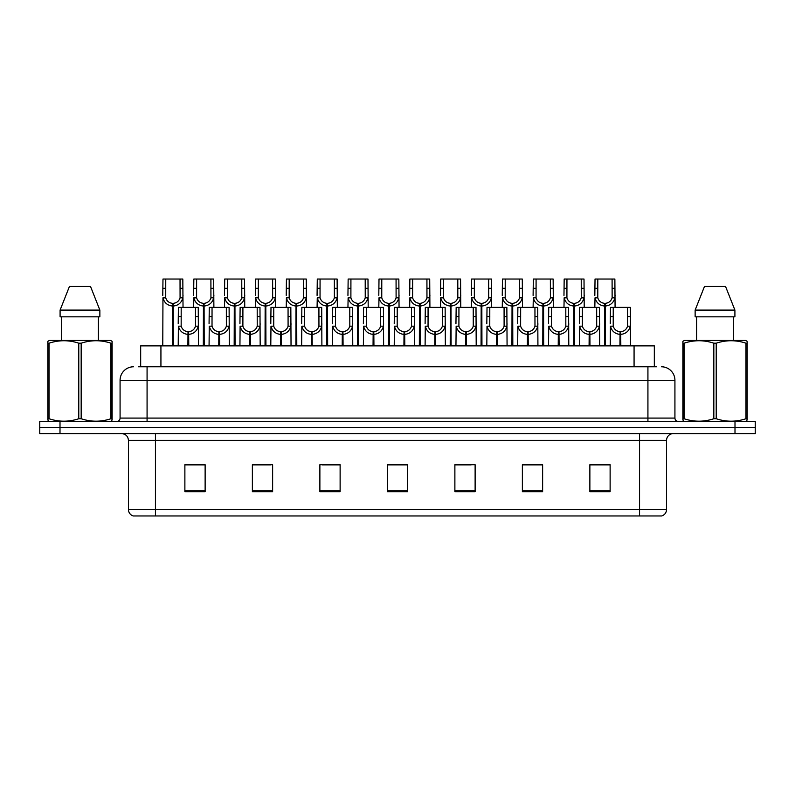 <?xml version="1.0" encoding="UTF-8"?>
<svg xmlns="http://www.w3.org/2000/svg" width="795" height="795" viewBox="0 0 795 795"><rect width="100%" height="100%" fill="white"/><g stroke="black" fill="none" stroke-linecap="round" stroke-linejoin="round"><path stroke-width="1.19" d="M140.675 366.783L140.675 345.865L654.325 345.865L654.325 366.783M666.558 509.486C666.369 512.715 664.749 514.882 661.698 515.965L639.558 515.965L639.558 509.486L666.558 509.486L666.558 440.36A6.748 6.748 0 0 1 673.305 433.613M639.558 515.965L133.302 515.965A6.748 6.748 0 0 1 128.442 509.486L128.442 440.36C128.045 436.266 125.799 434.01 121.695 433.613M60.003 421.459L755.25 421.459L755.25 427.541L39.75 427.541L39.75 433.613L60.003 433.613L60.003 427.541L39.75 427.541L39.75 421.459L60.003 421.459L60.003 427.541L755.25 427.541L755.25 433.613L60.003 433.613M610.123 491.727L610.123 464.727L589.87 464.727L589.87 491.727L610.123 491.727M542.627 491.727L542.627 464.727L522.375 464.727L522.375 491.727L542.627 491.727M475.122 491.727L475.122 464.727L454.879 464.727L454.879 491.727L475.122 491.727M205.13 491.727L205.13 464.727L184.877 464.727L184.877 491.727L205.13 491.727M272.625 491.727L272.625 464.727L252.373 464.727L252.373 491.727L272.625 491.727M340.121 491.727L340.121 464.727L319.878 464.727L319.878 491.727L340.121 491.727M407.626 491.727L407.626 464.727L387.374 464.727L387.374 491.727L407.626 491.727M626.987 515.965L168.013 515.965M538.165 464.866L532.869 464.866M522.742 464.866L542.627 464.866M589.87 464.866L610.013 464.866M599.887 464.866L594.59 464.866M337.577 464.866L332.27 464.866M322.144 464.866L340.121 464.866M252.373 464.866L270.548 464.866M260.422 464.866L255.116 464.727M198.7 464.866L193.394 464.727M454.879 464.866L471.147 464.866M461.021 464.866L455.714 464.866M399.299 464.866L393.992 464.866M407.626 464.866L387.374 464.866M205.13 464.866L184.877 464.866M138.678 366.783L656.63 366.783M138.37 366.783L147.075 366.783L147.075 380.288L120.075 380.288L120.075 418.091A3.379 3.379 0 0 1 116.696 421.459M133.58 366.783A13.495 13.495 0 0 0 120.075 380.288M661.42 366.783A13.495 13.495 0 0 1 674.925 380.288L674.925 418.091C675.104 420.118 676.227 421.241 678.304 421.459M187.888 345.865L188.008 331.694C184.539 331.326 182.264 329.498 181.161 326.189L181.19 307.387L198.253 307.387L198.452 345.865M187.888 334.387C182.86 333.821 179.69 331.088 178.388 326.189L178.209 345.865M178.209 323.774L178.408 307.387L181.19 307.387M188.654 345.865L188.654 331.694C192.122 331.326 194.407 329.498 195.5 326.189L195.471 307.387M188.654 331.694L188.773 345.865M188.008 331.694L188.008 345.865M198.452 323.774L198.273 326.189C196.971 331.088 193.801 333.821 188.773 334.387M172.455 345.865L172.575 303.342C169.106 302.984 166.831 301.146 165.728 297.837L165.758 279.035L182.82 279.035L183.029 307.387M172.455 306.035C167.427 305.469 164.257 302.736 162.955 297.837L162.776 345.865M162.776 295.422L162.985 279.035L165.758 279.035M173.221 345.865L173.221 303.342C176.689 302.984 178.974 301.146 180.077 297.837L180.038 279.035M173.221 303.342L173.34 345.865M172.575 303.342L172.575 345.865M183.029 295.422L182.84 297.837C181.538 302.736 178.378 305.469 173.34 306.035M111.707 421.459L112.125 418.736L110.932 418.736L110.932 343.192C101.054 339.922 91.137 339.922 81.17 343.192L78.785 343.192C68.907 339.922 58.989 339.922 49.032 343.192L47.829 343.192L47.829 341.333L49.399 340.459L47.829 341.333L47.829 419.581M81.17 343.192L81.17 418.736C91.057 422.006 100.975 422.006 110.932 418.736M81.17 418.736L78.785 418.736L78.785 343.192M49.032 343.192L49.032 418.736C58.91 422.006 68.827 422.006 78.785 418.736M49.032 418.736L47.829 418.736L48.257 421.459M112.125 350.585L112.125 341.333L110.565 340.459L112.125 341.333L112.125 343.192L110.932 343.192M110.565 340.459L49.399 340.459M90.521 286.458L99.862 310.09L90.521 286.458L69.443 286.458L60.092 310.09L60.092 316.837L99.862 316.837L99.862 310.09L60.092 310.09L69.443 286.458M61.573 316.837L61.573 340.459M98.391 340.459L98.391 316.837L98.391 340.459M112.125 343.192L112.125 419.581M746.744 421.459L747.171 418.736L745.968 418.736L745.968 343.192C736.091 339.922 726.173 339.922 716.216 343.192L713.831 343.192C703.943 339.922 694.025 339.922 684.068 343.192L682.875 343.192L682.875 341.333L684.435 340.459L682.875 341.333L682.875 419.581M716.216 343.192L716.216 418.736C726.093 422.006 736.011 422.006 745.968 418.736M716.216 418.736L713.831 418.736L713.831 343.192M684.068 343.192L684.068 418.736C693.946 422.006 703.863 422.006 713.831 418.736M684.068 418.736L682.875 418.736L683.293 421.459M747.171 350.585L747.171 341.333L745.601 340.459L747.171 341.333L747.171 343.192L745.968 343.192M745.601 340.459L684.435 340.459M725.557 286.458L734.908 310.09L725.557 286.458L704.479 286.458L695.138 310.09L695.138 316.837L734.908 316.837L734.908 310.09L695.138 310.09L704.479 286.458M696.609 316.837L696.609 340.459M733.427 340.459L733.427 316.837M747.171 343.192L747.171 419.581M218.754 345.865L218.864 331.694C215.405 331.326 213.12 329.498 212.017 326.189L212.046 307.387L229.109 307.387L229.318 345.865M218.754 334.387C213.716 333.821 210.556 331.088 209.254 326.189L209.065 345.865M209.065 323.774L209.274 307.387L212.046 307.387M219.519 345.865L219.519 331.694C222.978 331.326 225.263 329.498 226.366 326.189L226.337 307.387M219.519 331.694L219.629 345.865M218.864 331.694L218.864 345.865M229.318 323.774L229.129 326.189C227.827 331.088 224.667 333.821 219.629 334.387M249.61 345.865L249.729 331.694C246.261 331.326 243.986 329.498 242.882 326.189L242.912 307.387L259.975 307.387L260.174 345.865M249.61 334.387C244.582 333.821 241.412 331.088 240.11 326.189L239.931 345.865M239.931 323.774L240.13 307.387L242.912 307.387M250.375 345.865L250.375 331.694C253.844 331.326 256.129 329.498 257.222 326.189L257.192 307.387M250.375 331.694L250.495 345.865M249.729 331.694L249.729 345.865M260.174 323.774L259.995 326.189C258.693 331.088 255.523 333.821 250.495 334.387M280.476 345.865L280.585 331.694C277.127 331.326 274.841 329.498 273.738 326.189L273.778 307.387L290.831 307.387L291.04 345.865M280.476 334.387C275.438 333.821 272.278 331.088 270.976 326.189L270.787 345.865M270.787 323.774L270.996 307.387L273.778 307.387M281.241 345.865L281.241 331.694C284.699 331.326 286.985 329.498 288.088 326.189L288.058 307.387M281.241 331.694L281.36 345.865M280.585 331.694L280.585 345.865M291.04 323.774L290.851 326.189C289.559 331.088 286.389 333.821 281.36 334.387M311.332 345.865L311.451 331.694C307.983 331.326 305.707 329.498 304.604 326.189L304.634 307.387L321.697 307.387L321.896 345.865M311.332 334.387C306.304 333.821 303.134 331.088 301.832 326.189L301.653 345.865M301.653 323.774L301.861 307.387L304.634 307.387M312.097 345.865L312.097 331.694C315.565 331.326 317.851 329.498 318.944 326.189L318.914 307.387M312.097 331.694L312.216 345.865M311.451 331.694L311.451 345.865M321.896 323.774L321.717 326.189C320.415 331.088 317.245 333.821 312.216 334.387M203.321 345.865L203.441 303.342C199.972 302.984 197.687 301.146 196.594 297.837L196.623 279.035L213.676 279.035L213.885 307.387M203.321 306.035C198.293 305.469 195.123 302.736 193.821 297.837L193.632 307.387M193.632 295.422L193.841 279.035L196.623 279.035M204.086 345.865L204.086 303.342C207.555 302.984 209.83 301.146 210.933 297.837L210.904 279.035M204.086 303.342L204.206 345.865M203.441 303.342L203.441 345.865M213.885 295.422L213.706 297.837C212.404 302.736 209.234 305.469 204.206 306.035M234.177 345.865L234.296 303.342C230.838 302.984 228.553 301.146 227.45 297.837L227.479 279.035L244.542 279.035L244.751 307.387M234.177 306.035C229.149 305.469 225.979 302.736 224.677 297.837L224.498 307.387M224.498 295.422L224.707 279.035L227.479 279.035M234.942 345.865L234.942 303.342C238.411 302.984 240.696 301.146 241.799 297.837L241.76 279.035M234.942 303.342L235.062 345.865M234.296 303.342L234.296 345.865M244.751 295.422L244.562 297.837C243.26 302.736 240.1 305.469 235.062 306.035M265.043 345.865L265.162 303.342C261.694 302.984 259.409 301.146 258.315 297.837L258.345 279.035L275.398 279.035L275.607 307.387M265.043 306.035C260.015 305.469 256.845 302.736 255.543 297.837L255.354 307.387M255.354 295.422L255.563 279.035L258.345 279.035M265.808 345.865L265.808 303.342C269.276 302.984 271.552 301.146 272.655 297.837L272.625 279.035M265.808 303.342L265.928 345.865M265.162 303.342L265.162 345.865M275.607 295.422L275.428 297.837C274.126 302.736 270.956 305.469 265.928 306.035M295.899 345.865L296.018 303.342C292.56 302.984 290.274 301.146 289.171 297.837L289.201 279.035L306.264 279.035L306.472 307.387M295.899 306.035C290.871 305.469 287.701 302.736 286.399 297.837L286.22 307.387M286.22 295.422L286.429 279.035L289.201 279.035M296.664 345.865L296.664 303.342C300.132 302.984 302.418 301.146 303.521 297.837L303.481 279.035M296.664 303.342L296.783 345.865M296.018 303.342L296.018 345.865M306.472 295.422L306.284 297.837C304.982 302.736 301.822 305.469 296.783 306.035M342.198 345.865L342.317 331.694C338.849 331.326 336.563 329.498 335.46 326.189L335.5 307.387L352.553 307.387L352.761 345.865M342.198 334.387C337.159 333.821 333.999 331.088 332.698 326.189L332.509 345.865M332.509 323.774L332.717 307.387L335.5 307.387M342.963 345.865L342.963 331.694C346.421 331.326 348.707 329.498 349.81 326.189L349.78 307.387M342.963 331.694L343.082 345.865M342.317 331.694L342.317 345.865M352.761 323.774L352.573 326.189C351.281 331.088 348.111 333.821 343.082 334.387M373.054 345.865L373.173 331.694C369.705 331.326 367.429 329.498 366.326 326.189L366.356 307.387L383.419 307.387L383.617 345.865M373.054 334.387C368.025 333.821 364.855 331.088 363.553 326.189L363.375 345.865M363.375 323.774L363.583 307.387L366.356 307.387M373.819 345.865L373.819 331.694C377.287 331.326 379.573 329.498 380.666 326.189L380.636 307.387M373.819 331.694L373.938 345.865M373.173 331.694L373.173 345.865M383.617 323.774L383.438 326.189C382.137 331.088 378.967 333.821 373.938 334.387M403.92 345.865L404.039 331.694C400.571 331.326 398.285 329.498 397.182 326.189L397.222 307.387L414.274 307.387L414.483 345.865M403.92 334.387C398.881 333.821 395.721 331.088 394.419 326.189L394.231 345.865M394.231 323.774L394.439 307.387L397.222 307.387M404.685 345.865L404.685 331.694C408.143 331.326 410.429 329.498 411.532 326.189L411.502 307.387M404.685 331.694L404.804 345.865M404.039 331.694L404.039 345.865M414.483 323.774L414.304 326.189C413.003 331.088 409.832 333.821 404.804 334.387M434.776 345.865L434.895 331.694C431.427 331.326 429.151 329.498 428.048 326.189L428.078 307.387L445.14 307.387L445.339 345.865M434.776 334.387C429.747 333.821 426.577 331.088 425.275 326.189L425.096 345.865M425.096 323.774L425.305 307.387L428.078 307.387M435.541 345.865L435.541 331.694C439.009 331.326 441.295 329.498 442.388 326.189L442.358 307.387M435.541 331.694L435.66 345.865M434.895 331.694L434.895 345.865M445.339 323.774L445.16 326.189C443.858 331.088 440.688 333.821 435.66 334.387M326.765 345.865L326.884 303.342C323.416 302.984 321.13 301.146 320.037 297.837L320.067 279.035L337.12 279.035L337.328 307.387M326.765 306.035C321.736 305.469 318.566 302.736 317.265 297.837L317.076 307.387M317.076 295.422L317.284 279.035L320.067 279.035M327.53 345.865L327.53 303.342C330.998 302.984 333.274 301.146 334.377 297.837L334.347 279.035M327.53 303.342L327.649 345.865M326.884 303.342L326.884 345.865M337.328 295.422L337.15 297.837C335.848 302.736 332.678 305.469 327.649 306.035M357.621 345.865L357.74 303.342C354.282 302.984 351.996 301.146 350.893 297.837L350.923 279.035L367.986 279.035L368.194 307.387M357.621 306.035C352.592 305.469 349.422 302.736 348.121 297.837L347.942 307.387M347.942 295.422L348.15 279.035L350.923 279.035M358.386 345.865L358.386 303.342C361.854 302.984 364.14 301.146 365.243 297.837L365.203 279.035M358.386 303.342L358.505 345.865M357.74 303.342L357.74 345.865M368.194 295.422L368.005 297.837C366.704 302.736 363.544 305.469 358.505 306.035M388.487 345.865L388.606 303.342C385.138 302.984 382.852 301.146 381.759 297.837L381.789 279.035L398.842 279.035L399.05 307.387M388.487 306.035C383.458 305.469 380.288 302.736 378.986 297.837L378.798 307.387M378.798 295.422L379.006 279.035L381.789 279.035M389.252 345.865L389.252 303.342C392.72 302.984 394.996 301.146 396.099 297.837L396.069 279.035M389.252 303.342L389.371 345.865M388.606 303.342L388.606 345.865M399.05 295.422L398.871 297.837C397.57 302.736 394.399 305.469 389.371 306.035M419.343 345.865L419.462 303.342C416.004 302.984 413.718 301.146 412.615 297.837L412.645 279.035L429.707 279.035L429.916 307.387M419.343 306.035C414.314 305.469 411.144 302.736 409.842 297.837L409.663 307.387M409.663 295.422L409.872 279.035L412.645 279.035M420.108 345.865L420.108 303.342C423.576 302.984 425.862 301.146 426.965 297.837L426.925 279.035M420.108 303.342L420.227 345.865M419.462 303.342L419.462 345.865M429.916 295.422L429.727 297.837C428.425 302.736 425.265 305.469 420.227 306.035M465.641 345.865L465.761 331.694C462.293 331.326 460.007 329.498 458.904 326.189L458.944 307.387L475.996 307.387L476.205 345.865M465.641 334.387C460.603 333.821 457.443 331.088 456.141 326.189L455.952 345.865M455.952 323.774L456.161 307.387L458.944 307.387M466.407 345.865L466.407 331.694C469.865 331.326 472.151 329.498 473.254 326.189L473.224 307.387M466.407 331.694L466.526 345.865M465.761 331.694L465.761 345.865M476.205 323.774L476.026 326.189C474.724 331.088 471.554 333.821 466.526 334.387M496.497 345.865L496.617 331.694C493.148 331.326 490.873 329.498 489.77 326.189L489.8 307.387L506.862 307.387L507.071 345.865M496.497 334.387C491.469 333.821 488.299 331.088 486.997 326.189L486.818 345.865M486.818 323.774L487.027 307.387L489.8 307.387M497.263 345.865L497.263 331.694C500.731 331.326 503.016 329.498 504.109 326.189L504.08 307.387M497.263 331.694L497.382 345.865M496.617 331.694L496.617 345.865M507.071 323.774L506.882 326.189C505.58 331.088 502.41 333.821 497.382 334.387M527.363 345.865L527.482 331.694C524.014 331.326 521.729 329.498 520.626 326.189L520.665 307.387L537.718 307.387L537.927 345.865M527.363 334.387C522.325 333.821 519.165 331.088 517.863 326.189L517.674 345.865M517.674 323.774L517.883 307.387L520.665 307.387M528.128 345.865L528.128 331.694C531.587 331.326 533.872 329.498 534.975 326.189L534.946 307.387M528.128 331.694L528.248 345.865M527.482 331.694L527.482 345.865M537.927 323.774L537.748 326.189C536.446 331.088 533.276 333.821 528.248 334.387M558.219 345.865L558.338 331.694C554.87 331.326 552.595 329.498 551.492 326.189L551.521 307.387L568.584 307.387L568.793 345.865M558.219 334.387C553.191 333.821 550.021 331.088 548.719 326.189L548.54 345.865M548.54 323.774L548.749 307.387L551.521 307.387M558.984 345.865L558.984 331.694C562.453 331.326 564.738 329.498 565.831 326.189L565.802 307.387M558.984 331.694L559.104 345.865M558.338 331.694L558.338 345.865M568.793 323.774L568.604 326.189C567.302 331.088 564.132 333.821 559.104 334.387M589.085 345.865L589.204 331.694C585.736 331.326 583.451 329.498 582.347 326.189L582.387 307.387L599.44 307.387L599.649 345.865M589.085 334.387C584.047 333.821 580.887 331.088 579.585 326.189L579.396 345.865M579.396 323.774L579.605 307.387L582.387 307.387M589.85 345.865L589.85 331.694C593.308 331.326 595.594 329.498 596.697 326.189L596.667 307.387M589.85 331.694L589.969 345.865M589.204 331.694L589.204 345.865M599.649 323.774L599.47 326.189C598.168 331.088 594.998 333.821 589.969 334.387M619.941 345.865L620.06 331.694C616.592 331.326 614.316 329.498 613.213 326.189L613.243 307.387L630.306 307.387L630.514 345.865M619.941 334.387C614.913 333.821 611.743 331.088 610.441 326.189L610.262 345.865M610.262 323.774L610.471 307.387L613.243 307.387M620.706 345.865L620.706 331.694C624.174 331.326 626.46 329.498 627.553 326.189L627.523 307.387M620.706 331.694L620.825 345.865M620.06 331.694L620.06 345.865M630.514 323.774L630.326 326.189C629.024 331.088 625.854 333.821 620.825 334.387M450.209 345.865L450.328 303.342C446.86 302.984 444.574 301.146 443.481 297.837L443.511 279.035L460.563 279.035L460.772 307.387M450.209 306.035C445.18 305.469 442.01 302.736 440.708 297.837L440.529 307.387M440.529 295.422L440.728 279.035L443.511 279.035M450.974 345.865L450.974 303.342C454.442 302.984 456.718 301.146 457.821 297.837L457.791 279.035M450.974 303.342L451.093 345.865M450.328 303.342L450.328 345.865M460.772 295.422L460.593 297.837C459.291 302.736 456.121 305.469 451.093 306.035M481.064 345.865L481.184 303.342C477.725 302.984 475.44 301.146 474.337 297.837L474.367 279.035L491.429 279.035L491.638 307.387M481.064 306.035C476.036 305.469 472.866 302.736 471.564 297.837L471.385 307.387M471.385 295.422L471.594 279.035L474.367 279.035M481.83 345.865L481.83 303.342C485.298 302.984 487.583 301.146 488.687 297.837L488.647 279.035M481.83 303.342L481.949 345.865M481.184 303.342L481.184 345.865M491.638 295.422L491.449 297.837C490.147 302.736 486.987 305.469 481.949 306.035M511.93 345.865L512.05 303.342C508.581 302.984 506.296 301.146 505.203 297.837L505.232 279.035L522.285 279.035L522.494 307.387M511.93 306.035C506.902 305.469 503.732 302.736 502.43 297.837L502.251 307.387M502.251 295.422L502.45 279.035L505.232 279.035M512.695 345.865L512.695 303.342C516.164 302.984 518.439 301.146 519.542 297.837L519.513 279.035M512.695 303.342L512.815 345.865M512.05 303.342L512.05 345.865M522.494 295.422L522.315 297.837C521.013 302.736 517.843 305.469 512.815 306.035M542.786 345.865L542.906 303.342C539.447 302.984 537.162 301.146 536.059 297.837L536.088 279.035L553.151 279.035L553.36 307.387M542.786 306.035C537.758 305.469 534.588 302.736 533.296 297.837L533.107 307.387M533.107 295.422L533.316 279.035L536.088 279.035M543.551 345.865L543.551 303.342C547.02 302.984 549.305 301.146 550.408 297.837L550.369 279.035M543.551 303.342L543.671 345.865M542.906 303.342L542.906 345.865M553.36 295.422L553.171 297.837C551.869 302.736 548.709 305.469 543.671 306.035M573.652 345.865L573.771 303.342C570.303 302.984 568.018 301.146 566.924 297.837L566.954 279.035L584.007 279.035L584.216 307.387M573.652 306.035C568.624 305.469 565.454 302.736 564.152 297.837L563.973 307.387M563.973 295.422L564.172 279.035L566.954 279.035M574.417 345.865L574.417 303.342C577.885 302.984 580.161 301.146 581.264 297.837L581.234 279.035M574.417 303.342L574.537 345.865M573.771 303.342L573.771 345.865M584.216 295.422L584.037 297.837C582.735 302.736 579.565 305.469 574.537 306.035M604.508 345.865L604.627 303.342C601.169 302.984 598.883 301.146 597.78 297.837L597.81 279.035L614.873 279.035L615.082 307.387M604.508 306.035C599.48 305.469 596.31 302.736 595.018 297.837L594.829 307.387M594.829 295.422L595.038 279.035L597.81 279.035M605.283 345.865L605.283 303.342C608.741 302.984 611.027 301.146 612.13 297.837L612.09 279.035M605.283 303.342L605.393 345.865M604.627 303.342L604.627 345.865M615.082 295.422L614.893 297.837C613.591 302.736 610.431 305.469 605.393 306.035M160.928 366.783L160.928 345.865M634.072 366.783L634.072 345.865M639.558 433.613L639.558 440.36L128.442 440.36M666.558 440.36L639.558 440.36L639.558 509.486L155.442 509.486L155.442 515.965M128.442 509.486L155.442 509.486L155.442 433.613M734.997 433.613L734.997 421.459M407.626 490.793L387.374 490.793M340.121 490.793L319.878 490.793M272.625 490.793L252.373 490.793M205.13 490.793L184.877 490.793M475.122 490.793L454.879 490.793M542.627 490.793L522.375 490.793M610.123 490.793L589.87 490.793M147.075 421.459L147.075 418.091L674.925 418.091M120.075 418.091L147.075 418.091L147.075 380.288L647.925 380.288L647.925 421.459M674.925 380.288L647.925 380.288L647.925 366.783M181.19 316.649L178.408 316.649M181.161 326.189L178.388 326.189M198.273 326.189L195.5 326.189M198.253 316.649L195.471 316.649M165.758 288.297L162.985 288.297M165.728 297.837L162.955 297.837M182.84 297.837L180.077 297.837M182.82 288.297L180.038 288.297M212.046 316.649L209.274 316.649M212.017 326.189L209.254 326.189M229.129 326.189L226.366 326.189M229.109 316.649L226.337 316.649M242.912 316.649L240.13 316.649M242.882 326.189L240.11 326.189M259.995 326.189L257.222 326.189M259.975 316.649L257.192 316.649M273.778 316.649L270.996 316.649M273.738 326.189L270.976 326.189M290.851 326.189L288.088 326.189M290.831 316.649L288.058 316.649M304.634 316.649L301.861 316.649M304.604 326.189L301.832 326.189M321.717 326.189L318.944 326.189M321.697 316.649L318.914 316.649M196.623 288.297L193.841 288.297M196.594 297.837L193.821 297.837M213.706 297.837L210.933 297.837M213.676 288.297L210.904 288.297M227.479 288.297L224.707 288.297M227.45 297.837L224.677 297.837M244.562 297.837L241.799 297.837M244.542 288.297L241.76 288.297M258.345 288.297L255.563 288.297M258.315 297.837L255.543 297.837M275.428 297.837L272.655 297.837M275.398 288.297L272.625 288.297M289.201 288.297L286.429 288.297M289.171 297.837L286.399 297.837M306.284 297.837L303.521 297.837M306.264 288.297L303.481 288.297M335.5 316.649L332.717 316.649M335.46 326.189L332.698 326.189M352.573 326.189L349.81 326.189M352.553 316.649L349.78 316.649M366.356 316.649L363.583 316.649M366.326 326.189L363.553 326.189M383.438 326.189L380.666 326.189M383.419 316.649L380.636 316.649M397.222 316.649L394.439 316.649M397.182 326.189L394.419 326.189M414.304 326.189L411.532 326.189M414.274 316.649L411.502 316.649M428.078 316.649L425.305 316.649M428.048 326.189L425.275 326.189M445.16 326.189L442.388 326.189M445.14 316.649L442.358 316.649M320.067 288.297L317.284 288.297M320.037 297.837L317.265 297.837M337.15 297.837L334.377 297.837M337.12 288.297L334.347 288.297M350.923 288.297L348.15 288.297M350.893 297.837L348.121 297.837M368.005 297.837L365.243 297.837M367.986 288.297L365.203 288.297M381.789 288.297L379.006 288.297M381.759 297.837L378.986 297.837M398.871 297.837L396.099 297.837M398.842 288.297L396.069 288.297M412.645 288.297L409.872 288.297M412.615 297.837L409.842 297.837M429.727 297.837L426.965 297.837M429.707 288.297L426.925 288.297M458.944 316.649L456.161 316.649M458.904 326.189L456.141 326.189M476.026 326.189L473.254 326.189M475.996 316.649L473.224 316.649M489.8 316.649L487.027 316.649M489.77 326.189L486.997 326.189M506.882 326.189L504.109 326.189M506.862 316.649L504.08 316.649M520.665 316.649L517.883 316.649M520.626 326.189L517.863 326.189M537.748 326.189L534.975 326.189M537.718 316.649L534.946 316.649M551.521 316.649L548.749 316.649M551.492 326.189L548.719 326.189M568.604 326.189L565.831 326.189M568.584 316.649L565.802 316.649M582.387 316.649L579.605 316.649M582.347 326.189L579.585 326.189M599.47 326.189L596.697 326.189M599.44 316.649L596.667 316.649M613.243 316.649L610.471 316.649M613.213 326.189L610.441 326.189M630.326 326.189L627.553 326.189M630.306 316.649L627.523 316.649M443.511 288.297L440.728 288.297M443.481 297.837L440.708 297.837M460.593 297.837L457.821 297.837M460.563 288.297L457.791 288.297M474.367 288.297L471.594 288.297M474.337 297.837L471.564 297.837M491.449 297.837L488.687 297.837M491.429 288.297L488.647 288.297M505.232 288.297L502.45 288.297M505.203 297.837L502.43 297.837M522.315 297.837L519.542 297.837M522.285 288.297L519.513 288.297M536.088 288.297L533.316 288.297M536.059 297.837L533.296 297.837M553.171 297.837L550.408 297.837M553.151 288.297L550.369 288.297M566.954 288.297L564.172 288.297M566.924 297.837L564.152 297.837M584.037 297.837L581.264 297.837M584.007 288.297L581.234 288.297M597.81 288.297L595.038 288.297M597.78 297.837L595.018 297.837M614.893 297.837L612.13 297.837M614.873 288.297L612.09 288.297"/></g></svg>

